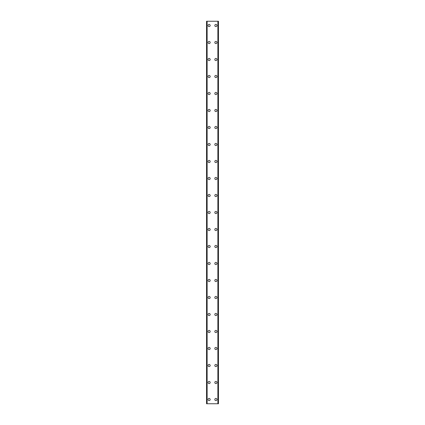 <?xml version="1.0" encoding="UTF-8"?>
<svg xmlns="http://www.w3.org/2000/svg" width="425" height="425" viewBox="0 0 425 425"><rect width="100%" height="100%" fill="white"/><g stroke="black" fill="none" stroke-linecap="round" stroke-linejoin="round"><path stroke-width="0.64" d="M208.038 399.5A1.062 1.062 0 0 1 209.1 398.438A1.062 1.062 0 0 1 210.163 399.5A1.062 1.062 0 0 1 209.1 400.562A1.062 1.062 0 0 1 208.038 399.5M208.038 382.5A1.062 1.062 0 0 1 209.1 381.438A1.062 1.062 0 0 1 210.163 382.5A1.062 1.062 0 0 1 209.1 383.562A1.062 1.062 0 0 1 208.038 382.5M208.038 365.5A1.062 1.062 0 0 1 209.1 364.438A1.062 1.062 0 0 1 210.163 365.5A1.062 1.062 0 0 1 209.1 366.562A1.062 1.062 0 0 1 208.038 365.5M208.038 348.5A1.062 1.062 0 0 1 209.1 347.438A1.062 1.062 0 0 1 210.163 348.5A1.062 1.062 0 0 1 209.1 349.562A1.062 1.062 0 0 1 208.038 348.5M208.038 331.5A1.062 1.062 0 0 1 209.1 330.438A1.062 1.062 0 0 1 210.163 331.5A1.062 1.062 0 0 1 209.1 332.562A1.062 1.062 0 0 1 208.038 331.5M208.038 314.5A1.062 1.062 0 0 1 209.1 313.438A1.062 1.062 0 0 1 210.163 314.5A1.062 1.062 0 0 1 209.1 315.562A1.062 1.062 0 0 1 208.038 314.5M208.038 297.5A1.062 1.062 0 0 1 209.1 296.438A1.062 1.062 0 0 1 210.163 297.5A1.062 1.062 0 0 1 209.1 298.562A1.062 1.062 0 0 1 208.038 297.5M208.038 280.5A1.062 1.062 0 0 1 209.1 279.438A1.062 1.062 0 0 1 210.163 280.5A1.062 1.062 0 0 1 209.1 281.562A1.062 1.062 0 0 1 208.038 280.5M208.038 263.5A1.062 1.062 0 0 1 209.1 262.438A1.062 1.062 0 0 1 210.163 263.5A1.062 1.062 0 0 1 209.1 264.562A1.062 1.062 0 0 1 208.038 263.5M208.038 246.5A1.062 1.062 0 0 1 209.1 245.438A1.062 1.062 0 0 1 210.163 246.5A1.062 1.062 0 0 1 209.1 247.562A1.062 1.062 0 0 1 208.038 246.5M208.038 229.5A1.062 1.062 0 0 1 209.1 228.438A1.062 1.062 0 0 1 210.163 229.5A1.062 1.062 0 0 1 209.1 230.562A1.062 1.062 0 0 1 208.038 229.5M208.038 212.5A1.062 1.062 0 0 1 209.1 211.438A1.062 1.062 0 0 1 210.163 212.5A1.062 1.062 0 0 1 209.1 213.562A1.062 1.062 0 0 1 208.038 212.5M208.038 195.5A1.062 1.062 0 0 1 209.1 194.438A1.062 1.062 0 0 1 210.163 195.5A1.062 1.062 0 0 1 209.1 196.562A1.062 1.062 0 0 1 208.038 195.5M208.038 178.5A1.062 1.062 0 0 1 209.1 177.438A1.062 1.062 0 0 1 210.163 178.5A1.062 1.062 0 0 1 209.1 179.562A1.062 1.062 0 0 1 208.038 178.5M208.038 161.5A1.062 1.062 0 0 1 209.1 160.438A1.062 1.062 0 0 1 210.163 161.5A1.062 1.062 0 0 1 209.1 162.562A1.062 1.062 0 0 1 208.038 161.5M208.038 144.5A1.062 1.062 0 0 1 209.1 143.438A1.062 1.062 0 0 1 210.163 144.5A1.062 1.062 0 0 1 209.1 145.562A1.062 1.062 0 0 1 208.038 144.5M208.038 127.5A1.062 1.062 0 0 1 209.1 126.438A1.062 1.062 0 0 1 210.163 127.5A1.062 1.062 0 0 1 209.1 128.562A1.062 1.062 0 0 1 208.038 127.5M208.038 110.5A1.062 1.062 0 0 1 209.1 109.438A1.062 1.062 0 0 1 210.163 110.5A1.062 1.062 0 0 1 209.1 111.562A1.062 1.062 0 0 1 208.038 110.5M208.038 93.5A1.062 1.062 0 0 1 209.1 92.438A1.062 1.062 0 0 1 210.163 93.5A1.062 1.062 0 0 1 209.1 94.562A1.062 1.062 0 0 1 208.038 93.5M208.038 76.5A1.062 1.062 0 0 1 209.1 75.438A1.062 1.062 0 0 1 210.163 76.5A1.062 1.062 0 0 1 209.1 77.562A1.062 1.062 0 0 1 208.038 76.5M208.038 59.5A1.062 1.062 0 0 1 209.1 58.438A1.062 1.062 0 0 1 210.163 59.5A1.062 1.062 0 0 1 209.1 60.562A1.062 1.062 0 0 1 208.038 59.5M208.038 42.5A1.062 1.062 0 0 1 209.1 41.438A1.062 1.062 0 0 1 210.163 42.5A1.062 1.062 0 0 1 209.1 43.562A1.062 1.062 0 0 1 208.038 42.5M208.038 25.5A1.062 1.062 0 0 1 209.1 24.438A1.062 1.062 0 0 1 210.163 25.5A1.062 1.062 0 0 1 209.1 26.562A1.062 1.062 0 0 1 208.038 25.5M214.837 399.5A1.062 1.062 0 0 1 215.9 398.438A1.062 1.062 0 0 1 216.962 399.5A1.062 1.062 0 0 1 215.9 400.562A1.062 1.062 0 0 1 214.837 399.5M214.837 382.5A1.062 1.062 0 0 1 215.9 381.438A1.062 1.062 0 0 1 216.962 382.5A1.062 1.062 0 0 1 215.9 383.562A1.062 1.062 0 0 1 214.837 382.5M214.837 365.5A1.062 1.062 0 0 1 215.9 364.438A1.062 1.062 0 0 1 216.962 365.5A1.062 1.062 0 0 1 215.9 366.562A1.062 1.062 0 0 1 214.837 365.5M214.837 348.5A1.062 1.062 0 0 1 215.9 347.438A1.062 1.062 0 0 1 216.962 348.5A1.062 1.062 0 0 1 215.9 349.562A1.062 1.062 0 0 1 214.837 348.5M214.837 331.5A1.062 1.062 0 0 1 215.9 330.438A1.062 1.062 0 0 1 216.962 331.5A1.062 1.062 0 0 1 215.9 332.562A1.062 1.062 0 0 1 214.837 331.5M214.837 314.5A1.062 1.062 0 0 1 215.9 313.438A1.062 1.062 0 0 1 216.962 314.5A1.062 1.062 0 0 1 215.9 315.562A1.062 1.062 0 0 1 214.837 314.5M214.837 297.5A1.062 1.062 0 0 1 215.9 296.438A1.062 1.062 0 0 1 216.962 297.5A1.062 1.062 0 0 1 215.9 298.562A1.062 1.062 0 0 1 214.837 297.5M214.837 280.5A1.062 1.062 0 0 1 215.9 279.438A1.062 1.062 0 0 1 216.962 280.5A1.062 1.062 0 0 1 215.9 281.562A1.062 1.062 0 0 1 214.837 280.5M214.837 263.5A1.062 1.062 0 0 1 215.9 262.438A1.062 1.062 0 0 1 216.962 263.5A1.062 1.062 0 0 1 215.9 264.562A1.062 1.062 0 0 1 214.837 263.5M214.837 246.5A1.062 1.062 0 0 1 215.9 245.438A1.062 1.062 0 0 1 216.962 246.5A1.062 1.062 0 0 1 215.9 247.562A1.062 1.062 0 0 1 214.837 246.5M214.837 229.5A1.062 1.062 0 0 1 215.9 228.438A1.062 1.062 0 0 1 216.962 229.5A1.062 1.062 0 0 1 215.9 230.562A1.062 1.062 0 0 1 214.837 229.5M214.837 212.5A1.062 1.062 0 0 1 215.9 211.438A1.062 1.062 0 0 1 216.962 212.5A1.062 1.062 0 0 1 215.9 213.562A1.062 1.062 0 0 1 214.837 212.5M214.837 195.5A1.062 1.062 0 0 1 215.9 194.438A1.062 1.062 0 0 1 216.962 195.5A1.062 1.062 0 0 1 215.9 196.562A1.062 1.062 0 0 1 214.837 195.5M214.837 178.5A1.062 1.062 0 0 1 215.9 177.438A1.062 1.062 0 0 1 216.962 178.5A1.062 1.062 0 0 1 215.9 179.562A1.062 1.062 0 0 1 214.837 178.5M214.837 161.5A1.062 1.062 0 0 1 215.9 160.438A1.062 1.062 0 0 1 216.962 161.5A1.062 1.062 0 0 1 215.9 162.562A1.062 1.062 0 0 1 214.837 161.5M214.837 144.5A1.062 1.062 0 0 1 215.9 143.438A1.062 1.062 0 0 1 216.962 144.5A1.062 1.062 0 0 1 215.9 145.562A1.062 1.062 0 0 1 214.837 144.5M214.837 127.5A1.062 1.062 0 0 1 215.9 126.438A1.062 1.062 0 0 1 216.962 127.5A1.062 1.062 0 0 1 215.9 128.562A1.062 1.062 0 0 1 214.837 127.5M214.837 110.5A1.062 1.062 0 0 1 215.9 109.438A1.062 1.062 0 0 1 216.962 110.5A1.062 1.062 0 0 1 215.9 111.562A1.062 1.062 0 0 1 214.837 110.5M214.837 93.5A1.062 1.062 0 0 1 215.9 92.438A1.062 1.062 0 0 1 216.962 93.5A1.062 1.062 0 0 1 215.9 94.562A1.062 1.062 0 0 1 214.837 93.5M214.837 76.5A1.062 1.062 0 0 1 215.9 75.438A1.062 1.062 0 0 1 216.962 76.5A1.062 1.062 0 0 1 215.9 77.562A1.062 1.062 0 0 1 214.837 76.5M214.837 59.5A1.062 1.062 0 0 1 215.9 58.438A1.062 1.062 0 0 1 216.962 59.5A1.062 1.062 0 0 1 215.9 60.562A1.062 1.062 0 0 1 214.837 59.5M214.837 42.5A1.062 1.062 0 0 1 215.9 41.438A1.062 1.062 0 0 1 216.962 42.5A1.062 1.062 0 0 1 215.9 43.562A1.062 1.062 0 0 1 214.837 42.5M214.837 25.5A1.062 1.062 0 0 1 215.9 24.438A1.062 1.062 0 0 1 216.962 25.5A1.062 1.062 0 0 1 215.9 26.562A1.062 1.062 0 0 1 214.837 25.5M218.392 21.25L206.55 21.25L206.55 403.75L218.45 403.75L218.45 21.25L218.392 403.75M206.954 21.25L206.954 403.75L206.954 21.25M218.45 21.25L218.45 403.75M218.046 403.75L218.046 21.25L218.046 403.75M206.55 403.75L206.55 21.25M206.608 21.25L206.608 403.75M207.118 21.25L207.118 403.75M217.882 21.25L217.882 403.75M206.98 21.25L206.98 403.75M218.02 21.25L218.02 403.75"/></g></svg>
